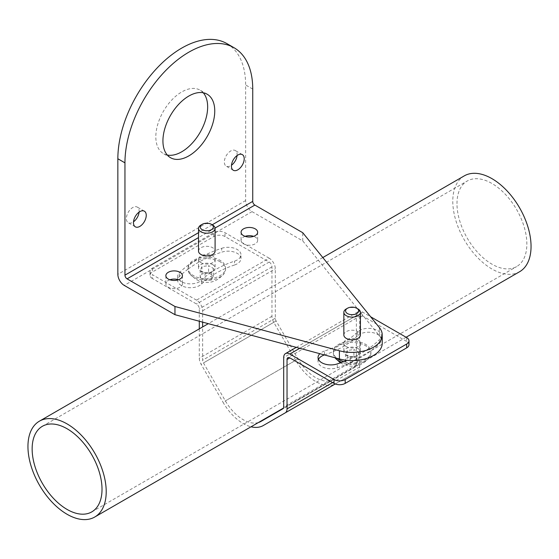 <?xml version="1.0" encoding="UTF-8"?>
<svg xmlns="http://www.w3.org/2000/svg" width="559" height="559" viewBox="0 0 559 559"><rect width="100%" height="100%" fill="white"/><g stroke="black" fill="none" stroke-linecap="round" stroke-linejoin="round"><path stroke-width="0.42" stroke-dasharray="2.79 2.1" d="M357.984 308.945A8.28 4.779 0 0 0 346.266 308.945M343.841 335.002A8.28 4.779 180 0 1 348.956 330.586A8.28 4.779 180 0 1 357.984 331.62A8.28 4.779 180 0 1 360.408 335.002M198.522 251.103A8.28 4.779 180 0 1 203.637 246.68A8.28 4.779 180 0 1 212.658 247.721A8.28 4.779 180 0 1 215.089 251.103M382.244 343.198A30.123 17.392 0 0 0 379.421 335.847L302.747 240.915L252.025 211.63A9.035 5.22 60 0 1 245.639 200.562L245.639 84.975A90.362 52.169 120 0 0 230.329 45.901M302.747 240.915L302.747 232.712M203.266 92.78A36.642 21.158 120 0 0 200.066 90.132A36.642 21.158 120 0 0 171.83 99.949A36.642 21.158 120 0 0 155.828 136.829A36.642 21.158 120 0 0 163.417 153.599A36.642 21.158 120 0 0 167.316 155.053M139.1 212.12A9.035 5.22 120 0 0 139.149 211.218A9.035 5.22 120 0 0 137.276 207.082A9.035 5.22 120 0 0 130.31 209.506A9.035 5.22 120 0 0 126.369 218.597A9.035 5.22 120 0 0 128.242 222.734A9.035 5.22 120 0 0 133.51 221.797M237.072 155.556A9.035 5.22 120 0 0 237.114 154.654A9.035 5.22 120 0 0 235.248 150.518A9.035 5.22 120 0 0 228.282 152.942A9.035 5.22 120 0 0 224.341 162.033A9.035 5.22 120 0 0 226.213 166.17A9.035 5.22 120 0 0 231.482 165.233M169.873 279.773A8.28 4.779 0 0 0 165.862 283.874A8.28 4.779 0 0 0 168.287 287.256A8.28 4.779 0 0 0 177.315 288.29A8.28 4.779 0 0 0 182.423 283.874A8.28 4.779 0 0 0 179.998 280.492A8.28 4.779 0 0 0 178.412 279.773M245.101 236.345A8.28 4.779 0 0 0 241.083 240.44A8.28 4.779 0 0 0 243.507 243.822A8.28 4.779 0 0 0 252.535 244.863A8.28 4.779 0 0 0 257.65 240.44A8.28 4.779 0 0 0 255.225 237.058A8.28 4.779 0 0 0 253.632 236.345M346.266 346.58A8.28 4.779 180 0 1 343.841 343.198A8.28 4.779 180 0 1 348.956 338.782A8.28 4.779 180 0 1 357.984 339.816A8.28 4.779 180 0 1 360.408 343.198A8.28 4.779 180 0 1 355.293 347.614A8.28 4.779 180 0 1 346.266 346.58M200.947 262.681A8.28 4.779 180 0 1 198.522 259.299A8.28 4.779 180 0 1 203.637 254.883A8.28 4.779 180 0 1 212.658 255.917A8.28 4.779 180 0 1 215.089 259.299A8.28 4.779 180 0 1 209.974 263.715A8.28 4.779 180 0 1 200.947 262.681M357.984 348.509A8.28 4.779 0 0 0 348.956 347.474A8.28 4.779 0 0 0 343.841 351.891A8.28 4.779 0 0 0 346.266 355.272A8.28 4.779 180 0 0 355.293 356.314A8.28 4.779 180 0 0 360.408 351.891A8.28 4.779 180 0 0 357.984 348.509M318.483 359.423A12.843 7.414 0 0 0 318.036 361.352A12.843 7.414 0 0 0 337.308 367.773A115.615 66.752 0 0 0 350.409 362.686A115.615 66.752 0 0 0 370.82 350.898A115.615 66.752 0 0 0 379.631 343.338A12.843 7.414 0 0 0 381.35 339.627A12.843 7.414 0 0 0 371.826 332.465A12.843 7.414 0 0 0 357.376 335.924L357.376 332.067A12.843 7.414 0 0 1 371.826 328.615A12.843 7.414 0 0 1 381.35 335.777A12.843 7.414 0 0 1 379.631 339.488A115.615 66.752 0 0 1 346.943 360.331M324.437 354.93A12.843 7.414 0 0 1 324.465 354.923A89.922 51.917 0 0 0 333.36 351.534A89.922 51.917 0 0 0 351.506 341.06A18.775 10.838 0 0 1 365.404 344.232A18.775 10.838 180 0 1 370.82 350.898A18.775 10.838 180 0 1 370.903 351.891A18.775 10.838 180 0 1 350.409 362.686A18.775 10.838 180 0 1 343.764 361.596M357.376 335.924A89.922 51.917 0 0 1 351.506 341.06A18.775 10.838 180 0 0 333.36 351.534A18.775 10.838 0 0 0 333.353 351.891A18.775 10.838 0 0 0 337 358.312M406.673 337.58L406.673 341.43A7.903 4.563 180 0 1 408.985 344.658M406.673 341.43L362.498 315.926A3.955 2.285 -120 0 0 360.52 315.73A3.955 2.285 -120 0 0 359.703 317.54L359.703 366.935A8.671 5.003 60 0 1 357.907 370.903L335.98 383.565A40.29 23.261 60 0 1 295.69 360.303L223.02 402.256A40.29 23.261 -120 0 0 251.033 426.79M202.637 322.145L202.637 310.769A8.671 5.003 -120 0 0 196.502 300.148L269.172 258.195A8.671 5.003 60 0 1 275.308 268.816L275.308 318.211A3.955 2.285 60 0 0 276.125 320.971L298.045 358.941A35.573 20.536 -120 0 0 333.625 379.477L355.545 366.823A3.955 2.285 -120 0 0 356.363 365.013L356.363 315.611A8.671 5.003 60 0 1 358.158 311.642A8.671 5.003 60 0 1 362.498 312.069L370.638 316.771M324.465 354.923L324.465 351.073A89.922 51.917 0 0 0 357.376 332.067M324.465 351.073A12.843 7.414 0 0 0 319.853 353.7M258.405 422.534A35.573 20.536 60 0 1 225.375 400.894L203.455 362.924A3.955 2.285 60 0 1 202.637 360.171L202.637 326.931M196.502 300.148L152.327 274.644L152.327 278.494L196.502 304.005A3.955 2.285 60 0 1 199.297 308.841L199.297 321.243M199.297 328.86L199.297 358.242A8.671 5.003 -120 0 0 201.093 364.286L223.02 402.256M333.625 379.477L260.955 421.43L333.625 379.477M269.172 258.195L224.998 232.691A7.903 4.563 0 0 0 213.817 232.691L152.327 268.187A7.903 4.563 0 0 0 150.015 271.415A7.903 4.563 0 0 0 152.327 274.644M152.327 278.494A7.903 4.563 180 0 1 150.015 275.273A7.903 4.563 180 0 1 152.327 272.044L213.817 236.541A7.903 4.563 180 0 1 224.998 236.541L269.172 262.045L196.502 304.005M295.69 360.303L273.763 322.333A8.671 5.003 -120 0 1 271.967 316.289L271.967 266.888A3.955 2.285 -120 0 0 269.172 262.045M221.692 248.301A12.843 7.414 180 0 1 240.964 254.722A12.843 7.414 180 0 1 234.535 261.151A89.922 51.917 180 0 0 201.624 280.15A12.843 7.414 180 0 1 187.174 283.609A12.843 7.414 180 0 1 177.65 276.446A12.843 7.414 180 0 1 179.369 272.736A115.615 66.752 180 0 1 221.692 248.301L221.692 252.158A12.843 7.414 180 0 1 240.964 258.579A12.843 7.414 180 0 1 234.535 265.001L234.535 261.151M234.535 265.001A89.922 51.917 180 0 0 225.563 268.425A89.922 51.917 180 0 0 207.55 278.822A18.775 10.838 180 0 1 193.526 275.657A18.775 10.838 0 0 1 188.124 269.068A115.615 66.752 180 0 1 208.668 257.203A18.775 10.838 0 0 1 220.078 260.326A18.775 10.838 180 0 1 225.577 267.992A18.775 10.838 180 0 1 225.563 268.425A18.775 10.838 180 0 1 207.55 278.822A89.922 51.917 180 0 0 201.624 284.007A12.843 7.414 180 0 1 187.174 287.459A12.843 7.414 180 0 1 177.65 280.297A12.843 7.414 180 0 1 179.369 276.586A115.615 66.752 180 0 1 188.124 269.068A18.775 10.838 180 0 1 188.027 267.992A18.775 10.838 180 0 1 208.668 257.203A115.615 66.752 180 0 1 221.692 252.158M220.078 261.752A18.775 10.838 0 0 0 199.619 259.404A18.775 10.838 0 0 0 188.027 269.417A18.775 10.838 0 0 0 189.215 273.204A18.775 10.838 0 0 0 193.526 277.082A18.775 10.838 180 0 0 224.39 273.204A18.775 10.838 180 0 0 225.577 269.417A18.775 10.838 180 0 0 220.078 261.752M212.658 264.61A8.28 4.779 180 0 1 215.089 267.992A8.28 4.779 180 0 1 209.974 272.408A8.28 4.779 180 0 1 200.947 271.374A8.28 4.779 0 0 1 198.522 267.992A8.28 4.779 0 0 1 203.637 263.575A8.28 4.779 0 0 1 212.658 264.61M208.577 272.918L201.967 273.938L200.199 277.753L205.034 280.548L211.637 279.528L213.412 275.713L208.577 272.918L208.577 265.602L213.412 268.397L211.637 272.205L205.034 273.232L200.199 270.437L201.967 266.622L208.577 265.602M213.412 275.713L213.412 268.397M201.967 273.938L201.967 266.622M200.199 277.753L200.199 270.437M205.034 280.548L205.034 273.232M211.637 279.528L211.637 272.205M370.903 351.891L370.903 353.316A18.775 10.838 180 0 0 365.404 345.651A18.775 10.838 0 0 0 344.938 343.303A18.775 10.838 0 0 0 333.353 353.316A18.775 10.838 0 0 0 334.541 357.11A18.775 10.838 0 0 0 335.016 357.781M370.903 353.316A18.775 10.838 180 0 1 369.716 357.11A18.775 10.838 180 0 1 341.766 362.358M353.896 356.824L347.293 357.844L345.518 361.659L350.353 364.447L356.963 363.427L358.731 359.612L353.896 356.824L353.896 349.501L358.731 352.296L356.963 356.111L350.353 357.131L345.518 354.336L347.293 350.528L353.896 349.501M358.731 359.612L358.731 352.296M347.293 357.844L347.293 350.528M345.518 361.659L345.518 354.336M350.353 364.447L350.353 357.131M356.963 363.427L356.963 356.111M212.658 225.046A8.28 4.779 0 0 0 200.947 225.046M464.249 175.889A55.341 31.947 -120 0 0 452.79 201.219A55.341 31.947 -120 0 0 476.946 256.909A55.341 31.947 -120 0 0 519.591 271.737M456.983 203.644A49.409 28.53 60 0 1 467.212 181.025A49.409 28.53 60 0 1 505.287 194.259A49.409 28.53 60 0 1 526.857 243.983A49.409 28.53 60 0 1 516.628 266.601A49.409 28.53 60 0 1 478.553 253.367A49.409 28.53 60 0 1 456.983 203.644M215.061 228.051L198.522 237.603M212.203 224.781L198.522 232.684M252.738 89.077L245.639 84.975M245.639 200.562L117.851 274.343M252.025 211.63L124.238 285.404M379.421 335.847L379.421 327.651M337.308 367.773L337.308 363.916M379.631 343.338L379.631 339.488M359.703 317.54L362.498 315.926M362.498 312.069L299.764 348.292M359.703 366.935L332.605 382.58M224.998 236.541L224.998 232.691M356.363 315.611L283.692 357.564M356.363 365.013L283.692 406.966M355.545 366.823L282.875 408.776M298.045 358.941L225.375 400.894M276.125 320.971L203.455 362.924M275.308 318.211L202.637 360.171M202.637 310.769L275.308 268.816M152.327 268.187L152.327 272.044M271.967 266.888L199.297 308.841M271.967 316.289L199.297 358.242M273.763 322.333L201.093 364.286M335.98 383.565L335.267 383.977L335.98 383.565M357.907 370.903L335.26 383.977M213.817 236.541L213.817 232.691M179.369 276.586L179.369 272.736M201.624 284.007L201.624 280.15M165.862 275.678L165.862 283.874M182.423 275.678L182.423 283.874M241.083 232.244L241.083 240.44M257.65 232.244L257.65 240.44M343.841 343.198L343.841 351.891M360.408 343.198L360.408 351.891M360.52 315.73L287.85 357.683M296.298 347.356L358.158 311.642M150.015 275.273L150.015 271.415M188.027 267.992L188.027 269.417M177.65 280.297L177.65 276.446M240.964 258.579L240.964 254.722M225.577 267.992L225.577 269.417M189.215 273.204L195.741 279.367C203.441 282.749 213.755 285.942 224.39 273.204M215.089 259.299L215.089 267.992M198.522 259.299L198.522 267.992M381.35 339.627L381.35 335.777M318.036 361.352L318.036 357.494M333.353 351.891L333.353 353.316M340.382 362.854L341.067 363.266C348.767 366.655 359.081 369.841 369.716 357.11M334.541 357.11L334.988 357.774M170.516 157.701L163.417 153.599M207.165 94.226L200.066 90.132M135.341 226.835L128.242 222.734M144.376 211.183L137.276 207.082M233.313 170.271L226.213 166.17M242.347 154.619L235.248 150.518M406.114 337.252L283.497 408.049M322.809 257.552L208.297 323.661M42.372 426.3L467.212 181.025M91.788 511.883L516.628 266.601"/><path stroke-width="0.84" d="M347.502 308.233L346.266 308.945A8.28 4.779 0 0 0 343.841 312.327A8.28 4.779 0 0 0 346.266 315.709A8.28 4.779 180 0 0 355.293 316.75A8.28 4.779 180 0 0 360.408 312.327A8.28 4.779 180 0 0 357.984 308.945L356.747 308.233A6.54 3.773 0 0 0 347.502 308.233A6.54 3.773 0 0 0 347.502 313.578A6.54 3.773 180 0 0 356.747 313.578A6.54 3.773 180 0 0 356.747 308.233L356.747 308.233M360.408 312.327L360.408 335.002A8.28 4.779 180 0 1 355.293 339.418A8.28 4.779 180 0 1 346.266 338.384A8.28 4.779 180 0 1 343.841 335.002L343.841 312.327M198.522 237.603L127.075 278.85L174.96 306.493L339.397 350.766A30.123 17.392 0 0 0 382.244 335.002A30.123 17.392 0 0 0 379.421 327.651L302.747 232.712L254.862 205.069A3.012 1.74 60 0 1 252.738 201.38L252.738 89.077A90.362 52.169 -60 0 0 234.018 47.711L226.919 43.609A90.362 52.169 120 0 0 157.289 67.821A90.362 52.169 120 0 0 117.851 158.756L124.95 162.851A90.362 52.169 -60 0 1 164.388 71.915A90.362 52.169 -60 0 1 234.018 47.711M168.287 279.053A8.28 4.779 0 0 0 177.315 280.094A8.28 4.779 0 0 0 182.423 275.678A8.28 4.779 0 0 0 179.998 272.296A8.28 4.779 0 0 0 170.97 271.255A8.28 4.779 0 0 0 165.862 275.678A8.28 4.779 0 0 0 168.287 279.053M243.507 235.625A8.28 4.779 0 0 0 252.535 236.66A8.28 4.779 0 0 0 257.65 232.244A8.28 4.779 0 0 0 255.225 228.862A8.28 4.779 0 0 0 246.198 227.827A8.28 4.779 0 0 0 241.083 232.244A8.28 4.779 0 0 0 243.507 235.625M215.089 228.428L215.089 251.103A8.28 4.779 180 0 1 209.974 255.519A8.28 4.779 180 0 1 200.947 254.485A8.28 4.779 180 0 1 198.522 251.103L198.522 228.428A8.28 4.779 0 0 0 200.947 231.81A8.28 4.779 180 0 0 209.974 232.844A8.28 4.779 180 0 0 215.089 228.428A8.28 4.779 180 0 0 212.658 225.046L211.428 224.334A6.54 3.773 180 0 1 211.428 229.672A6.54 3.773 180 0 1 202.176 229.672A6.54 3.773 0 0 1 202.176 224.334A6.54 3.773 0 0 1 211.428 224.334M127.075 278.85A3.012 1.74 60 0 1 124.95 275.161L124.95 162.851M174.96 306.493L174.96 314.689L124.238 285.404A9.035 5.22 60 0 1 117.851 274.343L117.851 158.756M230.329 45.901A90.362 52.169 120 0 0 226.919 43.609M214.754 111.003A36.642 21.158 120 0 0 207.165 94.226A36.642 21.158 120 0 0 178.929 104.044A36.642 21.158 120 0 0 162.928 140.924A36.642 21.158 120 0 0 170.516 157.701A36.642 21.158 120 0 0 198.759 147.883A36.642 21.158 120 0 0 214.754 111.003M146.248 215.32A9.035 5.22 120 0 0 144.376 211.183A9.035 5.22 120 0 0 137.409 213.601A9.035 5.22 120 0 0 133.468 222.699A9.035 5.22 120 0 0 135.341 226.835A9.035 5.22 120 0 0 142.3 224.411A9.035 5.22 120 0 0 146.248 215.32M244.213 158.756A9.035 5.22 120 0 0 242.347 154.619A9.035 5.22 120 0 0 235.381 157.037A9.035 5.22 120 0 0 231.44 166.135A9.035 5.22 120 0 0 233.313 170.271A9.035 5.22 120 0 0 240.272 167.847A9.035 5.22 120 0 0 244.213 158.756M167.316 155.053A36.642 21.158 120 0 0 193.945 141.217A36.642 21.158 120 0 0 207.655 106.902A36.642 21.158 120 0 0 203.266 92.78M133.51 221.797A9.035 5.22 120 0 0 139.1 212.12M231.482 165.233A9.035 5.22 120 0 0 237.072 155.556M174.96 314.689L339.397 358.962A30.123 17.392 0 0 0 382.244 343.198L382.244 335.002M178.412 279.773A8.28 4.779 0 0 0 169.873 279.773M253.632 236.345A8.28 4.779 0 0 0 245.101 236.345M343.764 361.596A18.775 10.838 180 0 1 338.852 359.556A18.775 10.838 0 0 1 337 358.312M319.853 353.7A12.843 7.414 0 0 0 318.036 357.494A12.843 7.414 0 0 0 337.308 363.916A115.615 66.752 0 0 0 346.943 360.331M299.764 348.292L289.828 354.029L334.002 379.533A7.903 4.563 0 0 0 345.183 379.533L406.673 344.03A7.903 4.563 0 0 0 408.985 340.801L408.985 344.658A7.903 4.563 180 0 1 406.673 347.887L345.183 383.383A7.903 4.563 180 0 1 334.002 383.383L289.828 357.879A3.955 2.285 60 0 0 287.85 357.683A3.955 2.285 60 0 0 287.033 359.493L287.033 408.895A8.671 5.003 60 0 1 285.237 412.863L263.31 425.518A40.29 23.261 -120 0 1 251.033 426.79M324.437 354.93A12.843 7.414 0 0 0 318.483 359.423M370.638 316.771L406.673 337.58A7.903 4.563 0 0 1 408.985 340.801M289.828 354.029A8.671 5.003 -120 0 0 285.488 353.595A8.671 5.003 -120 0 0 283.692 357.564L283.692 406.966A3.955 2.285 -120 0 1 282.875 408.776L260.955 421.43A35.573 20.536 60 0 1 258.405 422.534M202.637 326.931L202.637 322.145M199.297 321.243L199.297 328.86M335.016 357.781A18.775 10.838 0 0 0 338.852 360.981A18.775 10.838 180 0 0 341.766 362.358M202.176 224.334L200.947 225.046A8.28 4.779 0 0 0 198.522 228.428M406.114 337.252L519.591 271.737A55.341 31.947 -120 0 0 531.05 246.407A55.341 31.947 -120 0 0 506.894 190.717A55.341 31.947 -120 0 0 464.249 175.889L322.809 257.552M27.95 446.501A55.341 31.947 -120 0 0 52.106 502.192A55.341 31.947 -120 0 0 94.75 517.019A55.341 31.947 -120 0 0 106.21 491.682A55.341 31.947 -120 0 0 82.054 435.992A55.341 31.947 -120 0 0 39.41 421.172A55.341 31.947 -120 0 0 27.95 446.501M102.017 489.265A49.409 28.53 60 0 1 91.788 511.883A49.409 28.53 60 0 1 53.713 498.642A49.409 28.53 60 0 1 32.142 448.919A49.409 28.53 60 0 1 42.372 426.3A49.409 28.53 60 0 1 80.447 439.542A49.409 28.53 60 0 1 102.017 489.265M254.862 205.069L215.061 228.051M252.738 201.38L212.203 224.781M198.522 232.684L124.95 275.161M339.397 358.962L339.397 350.766M345.183 383.383L345.183 379.533M334.002 383.383L334.002 379.533M287.033 359.493L289.828 357.879M332.605 382.58L287.033 408.895M406.673 344.03L406.673 347.887M335.26 383.977L285.237 412.863M285.488 353.595L296.298 347.356M334.988 357.774L340.382 362.854M283.497 408.049L94.75 517.019M208.297 323.661L39.41 421.172"/></g></svg>
